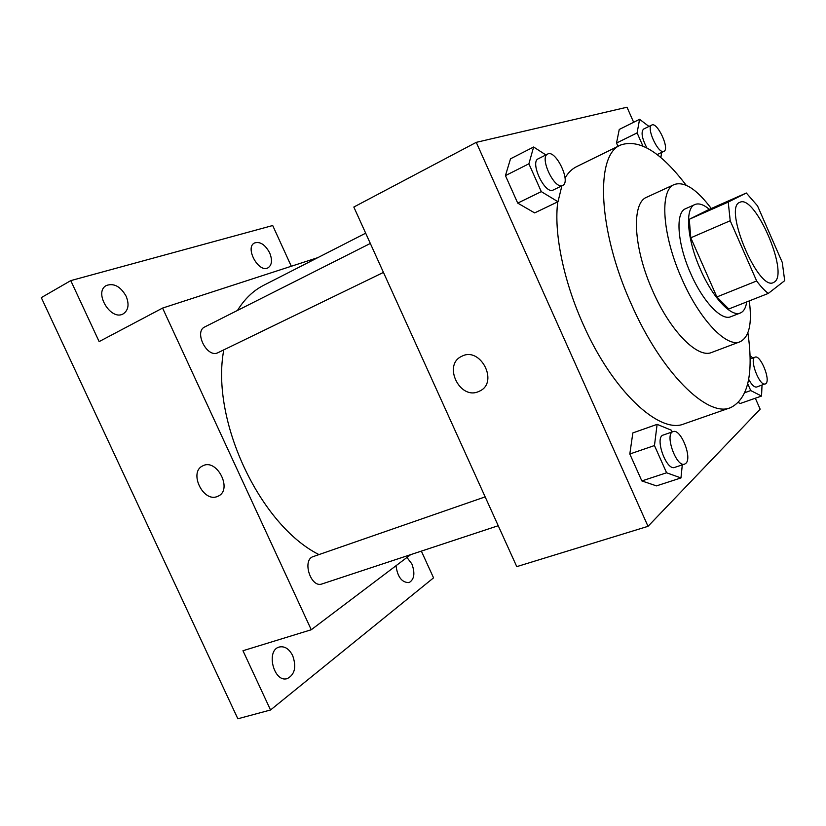 <?xml version="1.0" encoding="UTF-8"?>
<svg xmlns="http://www.w3.org/2000/svg" width="826" height="826" viewBox="0 0 826 826"><rect width="100%" height="100%" fill="white"/><g stroke="black" fill="none" stroke-linecap="round" stroke-linejoin="round"><path stroke-width="1.24" d="M774.499 281.955L773.456 282.554C758.216 291.475 722.843 206.892 739.889 202.318C754.902 193.965 789.15 272.9 774.499 281.955M782.263 262.389L757.514 205.85L746.322 193.005L728.233 202.071L730.215 220.738L756.657 280.985C760.756 286.519 764.639 290.669 768.304 293.416L784.7 280.664L782.263 262.389M730.215 220.738L690.794 237.805L716.865 296.947L756.657 280.985M716.865 296.947L728.78 308.986L768.304 293.416M690.794 237.805L689.266 219.282L728.233 202.071M746.322 193.005L708.615 209.68L689.266 219.282M709.369 209.35C703.638 204.538 698.837 202.938 694.945 204.528C684.682 208.09 686.922 239.406 700.458 269.493C712.642 297.587 731.216 317.308 740.313 313.002C743.699 311.588 745.837 307.892 746.725 301.913M740.313 313.002L730.762 316.73C721.521 321.087 702.854 301.521 690.722 273.551C677.227 243.598 675.172 212.354 685.59 208.71L694.945 204.528M711.269 208.513C696.679 189.144 684.362 181.152 674.305 184.518C659.365 189.794 662.111 235.08 681.894 278.94C699.653 319.848 726.777 347.942 740.065 341.747C749.192 337.214 752.269 323.596 749.285 300.912M674.305 184.518L646.779 197.197C631.229 202.783 633.201 247.8 652.777 291.051C670.34 331.381 697.825 358.835 711.713 352.434L740.065 341.747M686.138 185.21C660.976 152.087 639.148 138.685 620.656 145.015C595.143 154.441 597.673 229.917 631.24 303.968C661.296 372.784 707.562 417.894 730.514 407.683C748.005 398.958 753.797 374.013 747.881 332.837M730.514 407.683L684.114 423.872C659.633 434.548 612.448 391.142 582.991 323.937C563.249 280.035 553.699 231.961 557.787 201.833M565.036 177.993C568.174 172.675 572.015 168.907 576.548 166.676L620.656 145.015M545.903 154.937L533.627 147.007L510.509 158.819L505.44 175.618L517.726 203.113L534.639 212.901L557.994 201.73L561.887 185.829M648.957 126.43L639.582 119.316L619.252 129.455L616.526 143.043L617.982 146.336L616.526 143.043L637.104 132.903L642.855 145.944M633.645 122.279L627.006 107.225L476.261 142.351L648.018 526.327L760.157 409.18L755.325 398.225M672.178 431.946L671.424 430.253L657.114 424.358L632.84 432.927L629.815 454.011L641.843 480.928L656.474 485.884L680.965 477.934L682.297 464.883M740.282 403.48L738.434 402.592L740.282 403.48L761.541 396.057L762.026 385.133M476.261 142.351L353.827 207.037L516.766 566.636L648.018 526.327M479.813 390.997L478.533 391.586C459.628 400.187 442.674 364.658 461.734 356.316C480.257 346.084 499.038 382.128 479.813 391.008L478.533 391.596C459.628 400.176 442.674 364.658 461.734 356.316M318.96 554.587C259.798 525.026 210.424 419.742 223.794 349.894M237.485 310.431C244.579 298.96 253.303 290.587 263.659 285.311L365.67 233.19M383.45 272.415L217.62 352.867C206.81 357.947 193.769 331.608 204.796 326.92L370.327 243.453M498.223 525.718L322.026 583.941C310.813 588.432 301.707 559.749 313.291 556.559L485.161 496.88M317.803 257.65L162.577 308.077L311.257 629.753L410.656 554.659M311.257 629.753L242.968 650.733L270.536 709.988L237.847 718.775L41.3 297.628L70.768 280.623L99.141 341.603L162.577 308.077M218.25 496.096L217.537 496.416C203.237 503.024 188.318 471.945 202.866 465.823C216.897 458.12 232.932 489.694 218.25 496.096L217.537 496.416C203.248 503.024 188.328 471.935 202.876 465.823M270.536 709.988L433.557 577.849L421.353 551.118M291.299 266.261L272.704 225.529L70.768 280.623M126.13 296.224C129.383 304.36 128.443 310.215 123.311 313.797C110.911 321.5 93.183 291.939 106.42 285.476C113.988 282.905 120.565 286.488 126.13 296.224M269.658 252.849C272.518 260.025 272.002 264.991 268.099 267.769C258.786 273.468 244.537 247.521 254.532 242.968C260.107 241.295 265.146 244.579 269.658 252.849M292.683 655.637C296.596 666.923 294.82 674.563 287.376 678.559C273.86 683.257 265.497 650.258 279.302 647.016C284.681 645.932 289.141 648.813 292.683 655.637M406.96 557.447L411.885 563.962C415.251 573.275 414.311 579.491 409.066 582.598C401.911 582.66 397.554 577.033 396.005 565.717M747.747 383.77L750.741 390.574L761.541 396.057M752.899 357.968L750.06 355.779M765.289 383.976C759.59 386.774 748.903 358.618 755.098 357.162C760.354 354.499 770.741 379.681 765.96 383.543L756.678 387.022C754.345 387.456 751.681 384.885 748.666 379.31M744.856 392.649L750.741 390.574M639.582 119.316L637.104 132.903M660.852 157.601L661.657 152.418M646.841 147.864C641.947 138.407 640.842 132.15 643.526 129.104L651.786 125.036C657.331 121.608 670.041 149.124 663.949 151.323L663.753 151.395C658.095 154.142 645.818 127.121 651.786 125.036M619.252 129.455L616.526 143.043M657.114 424.358L654.46 445.544L666.592 472.782L680.965 477.934M684.651 464.109L674.697 467.392C666.303 471.109 654.295 437.16 663.226 435.054L673.097 431.626C680.593 428.147 692.529 457.769 685.869 463.345L684.651 464.109C676.36 467.795 664.269 433.691 673.097 431.626M632.84 432.927L629.815 454.011L654.46 445.544M629.815 454.011L641.843 480.928L666.592 472.782M641.843 480.928L656.474 485.884M533.627 147.007L528.888 163.806L541.298 191.632L557.994 201.73M562.682 185.437L552.852 190.186C544.602 194.007 529.693 162.061 538.232 158.799L547.659 154.049C555.671 149.196 571.375 182.081 562.682 185.437L562.33 185.582C554.174 189.361 539.213 157.26 547.659 154.049M510.509 158.819L505.44 175.618L528.888 163.806M505.44 175.618L517.726 203.113L541.298 191.632M517.726 203.113L534.639 212.901M750.122 358.99L755.098 357.162M657.114 154.586L663.949 151.323"/></g></svg>
